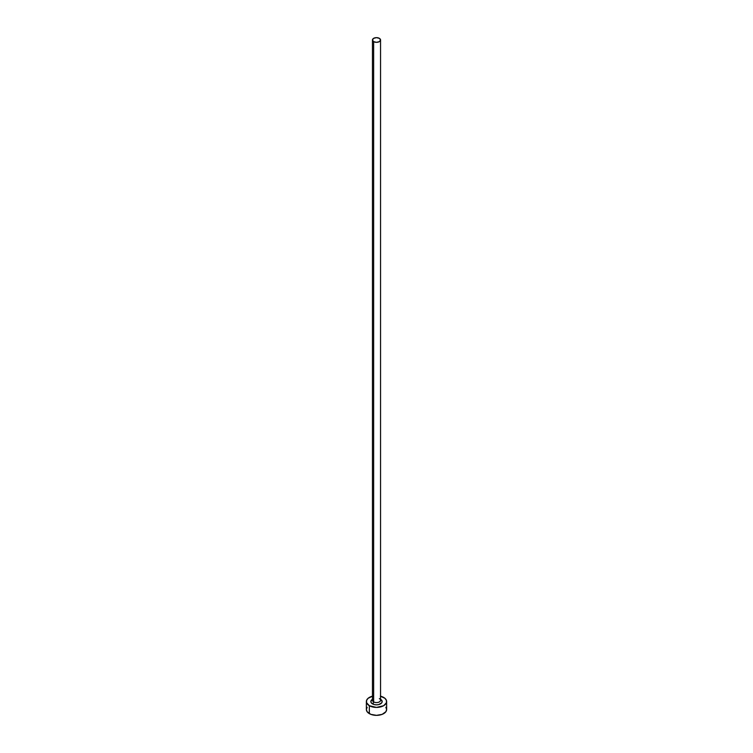 <?xml version="1.0" encoding="UTF-8"?>
<svg xmlns="http://www.w3.org/2000/svg" width="753" height="753" viewBox="0 0 753 753"><rect width="100%" height="100%" fill="white"/><g stroke="black" fill="none" stroke-linecap="round" stroke-linejoin="round"><path stroke-width="1.13" d="M372.481 699.923A4.047 2.334 0 0 0 373.639 701.89A1.619 0.932 -60 0 1 372.49 703.876A5.676 3.276 180 0 1 372.453 699.273M372.453 39.984L372.453 700.243A4.047 2.334 0 0 0 373.639 701.89A4.047 2.334 0 0 0 378.053 702.398A4.047 2.334 0 0 0 380.547 700.243L380.547 39.984A4.047 2.334 180 0 1 378.053 42.149A4.047 2.334 180 0 1 373.639 41.641L373.639 701.89L373.639 41.641A4.047 2.334 180 0 1 372.453 39.984A4.047 2.334 180 0 1 374.947 37.829A4.047 2.334 180 0 1 379.361 38.337A4.047 2.334 180 0 1 380.547 39.984L379.361 38.337L376.5 37.65L373.639 38.337L372.453 39.984L373.639 41.641L376.5 42.328L379.361 41.641L380.547 39.984M380.547 696.205A10.128 5.845 180 0 1 383.663 697.429A10.128 5.845 180 0 1 386.628 701.561A10.128 5.845 180 0 1 380.378 706.963A10.128 5.845 180 0 1 369.337 705.702L369.337 713.637A10.128 5.845 0 0 0 380.378 714.908A10.128 5.845 0 0 0 386.628 709.505L385.856 707.265M367.144 707.265L366.372 709.505A10.128 5.845 0 0 0 369.337 713.637L369.337 705.702A10.128 5.845 180 0 1 366.372 701.561A10.128 5.845 180 0 1 372.453 696.205M372.622 696.158L368.076 698.313L366.57 700.422L366.57 702.709L369.337 705.702L376.5 707.415L383.663 705.702L386.43 702.709L386.43 700.422L384.924 698.313L380.378 696.158M380.51 699.245L382.176 701.561L381.743 702.813L378.674 704.592L376.5 704.836L374.326 704.592L371.257 702.813L370.824 701.561L372.49 699.245M366.372 701.561L366.372 709.505L367.144 711.736L370.871 714.362L376.5 715.35L382.129 714.362L385.856 711.736L386.628 709.505L386.628 701.561M380.547 699.273A5.676 3.276 180 0 1 380.491 703.895A5.676 3.276 180 0 1 372.49 703.876A1.619 0.932 120 0 0 373.639 701.89A4.047 2.334 0 0 0 377.799 702.455A4.047 2.334 0 0 0 380.519 700.554A4.047 2.334 0 0 0 379.361 698.586"/></g></svg>
